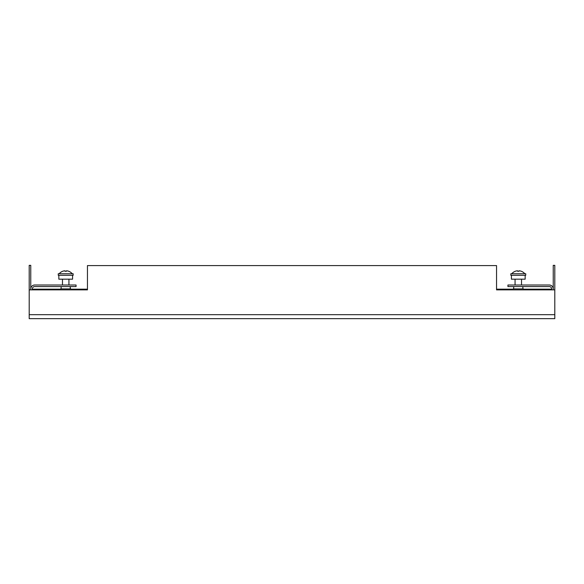 <?xml version="1.0" encoding="UTF-8"?>
<svg xmlns="http://www.w3.org/2000/svg" width="584" height="584" viewBox="0 0 584 584"><rect width="100%" height="100%" fill="white"/><g stroke="black" fill="none" stroke-linecap="round" stroke-linejoin="round"><path stroke-width="0.88" d="M29.2 289.861L29.2 318.667L554.8 318.667L554.8 289.861L496.546 289.861L496.546 265.589L87.454 265.589L87.454 289.861L29.2 289.861L29.2 265.333L30.755 265.333L30.755 289.861M32.31 289.16L60.298 289.16M71.117 289.16L87.454 289.16M496.546 289.16L512.883 289.16M523.702 289.16L551.69 289.16M553.245 288.992A3.978 3.978 0 0 0 549.267 285.007L507.934 285.007L507.934 286.562L549.267 286.562A2.431 2.431 0 0 1 551.69 288.992L551.69 289.861M30.755 288.992A3.978 3.978 0 0 1 34.733 285.007L76.066 285.007L76.066 286.562L34.733 286.562A2.431 2.431 0 0 0 32.31 288.992L32.31 289.861M553.245 289.861L553.245 265.333L554.8 265.333L554.8 289.861M522.826 286.562L522.95 288.89A1.168 1.168 0 0 1 524.104 289.861A1.168 1.168 0 0 0 522.95 288.89L513.635 288.89L513.759 286.562M512.482 289.861A1.168 1.168 0 0 1 513.635 288.89M523.468 285.007L513.117 285.007M70.241 288.89L70.241 286.562L70.365 288.89A1.168 1.168 0 0 1 71.518 289.861A1.168 1.168 0 0 0 70.365 288.89L61.05 288.89L61.174 286.562M59.896 289.861A1.168 1.168 0 0 1 61.05 288.89M70.883 285.007L60.532 285.007M66.372 271.275A8.234 8.205 180 0 0 65.043 271.275A8.234 8.205 180 0 1 66.372 271.275L66.372 270.837L67.058 270.837A8.519 8.519 0 0 1 68.7 271.275L68.7 271.246A8.541 8.541 0 0 1 72.241 273.75A8.541 8.541 0 0 0 68.7 271.246M58.261 275.298L73.153 275.298L73.153 273.75L58.261 273.75L58.261 275.298M65.043 271.275L65.043 270.837L64.357 270.837A8.519 8.519 0 0 0 62.714 271.275L62.714 271.275M59.174 273.75A8.541 8.541 0 0 1 62.714 271.246A8.541 8.541 0 0 0 59.174 273.75M511.759 273.75A8.541 8.541 0 0 1 515.3 271.246A8.541 8.541 0 0 0 511.759 273.75M515.3 271.246L515.3 271.275A8.519 8.519 0 0 1 516.942 270.837L517.628 270.837L517.628 271.275A8.234 8.205 180 0 1 518.957 271.275L518.957 270.837L519.643 270.837A8.519 8.519 0 0 1 521.286 271.275L521.286 271.246A8.541 8.541 0 0 1 524.826 273.75M510.847 275.298L510.847 273.75L525.739 273.75L525.739 275.298L510.847 275.298L510.847 273.75M515.059 284.882L515.059 279.181L515.059 284.882M521.527 284.882L521.527 279.181M517.628 271.275L517.628 270.837M525.155 275.298L525.155 279.181L511.431 279.181L511.431 275.298M72.569 275.298L72.569 279.181L58.845 279.181L58.845 275.298M554.8 314.688L29.2 314.688M62.473 284.882L62.473 279.181M68.941 284.882L68.941 279.181M73.153 275.298L73.153 273.75"/></g></svg>
